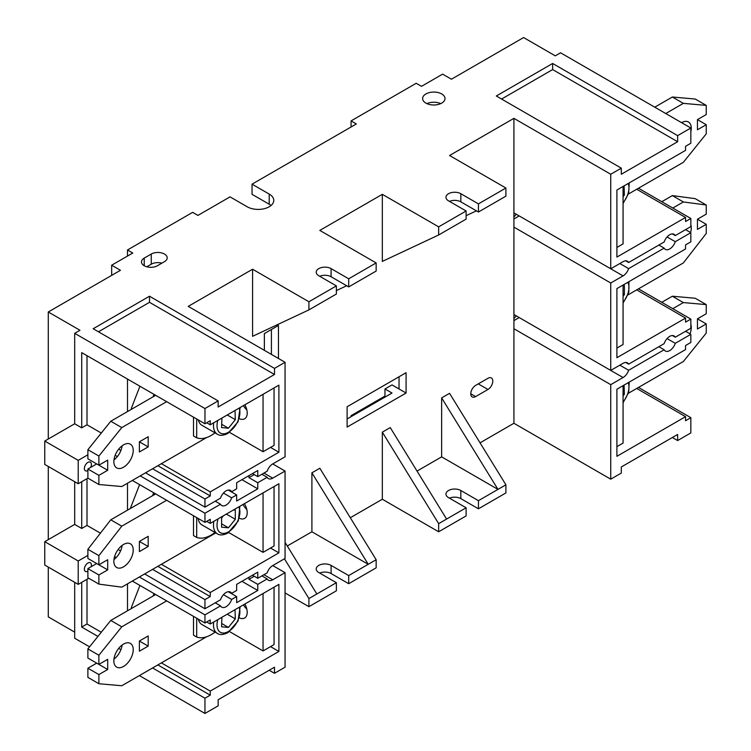 <?xml version="1.0" encoding="UTF-8"?>
<svg xmlns="http://www.w3.org/2000/svg" width="751" height="751" viewBox="0 0 751 751"><rect width="100%" height="100%" fill="white"/><g stroke="black" fill="none" stroke-linecap="round" stroke-linejoin="round"><path stroke-width="1.13" d="M87.886 470.53A4.975 2.873 -60 0 1 85.398 470.774A4.975 2.873 -60 0 1 84.638 466.784A4.975 2.873 -60 0 1 87.886 462.4A4.975 2.873 -60 0 1 90.373 462.156A4.975 2.873 -60 0 1 90.636 467.422M91.153 566.733A4.975 2.873 120 0 0 90.373 562.781A4.975 2.873 120 0 0 87.886 563.025A4.975 2.873 120 0 0 84.638 567.409A4.975 2.873 120 0 0 85.398 571.398A4.975 2.873 120 0 0 87.886 571.154M198.142 518.434A18.672 10.777 120 0 0 201.869 524.865L217.358 533.811A18.672 10.777 -60 0 1 213.904 521.269M198.348 419.959A18.672 10.777 120 0 0 201.869 425.263L217.358 434.209A18.672 10.777 -60 0 1 213.706 422.785M198.348 619.171A18.672 10.777 120 0 0 201.869 624.475L217.358 633.422A18.672 10.777 -60 0 1 213.706 622.006M196.687 517.589L196.687 537.406A32.274 18.634 120 0 0 211.209 535.05A32.274 18.634 120 0 0 215.03 532.468M196.687 419.002L196.687 437.805A32.274 18.634 120 0 0 211.209 435.439A32.274 18.634 120 0 0 215.03 432.858M196.687 618.214L196.687 637.017A32.274 18.634 120 0 0 211.209 634.661A32.274 18.634 120 0 0 215.03 632.079M123.539 467.225A13.696 7.904 120 0 0 132.486 455.162A13.696 7.904 120 0 0 130.383 444.188A13.696 7.904 120 0 0 123.539 444.864A13.696 7.904 120 0 0 114.593 456.937A13.696 7.904 120 0 0 116.687 467.901A13.696 7.904 120 0 0 123.539 467.225M113.955 459.931A13.696 7.904 120 0 0 122.113 445.812M123.539 566.836A13.696 7.904 120 0 0 132.486 554.764A13.696 7.904 120 0 0 130.383 543.799A13.696 7.904 120 0 0 123.539 544.475A13.696 7.904 120 0 0 114.593 556.538A13.696 7.904 120 0 0 116.687 567.512A13.696 7.904 120 0 0 123.539 566.836M113.955 559.533A13.696 7.904 120 0 0 122.113 545.423M123.539 666.437A13.696 7.904 120 0 0 132.486 654.374A13.696 7.904 120 0 0 130.383 643.4A13.696 7.904 120 0 0 123.539 644.076A13.696 7.904 120 0 0 114.593 656.149A13.696 7.904 120 0 0 116.687 667.123A13.696 7.904 120 0 0 123.539 666.437M113.955 659.143A13.696 7.904 120 0 0 122.113 645.025M690.836 131.847A13.696 7.904 120 0 0 688.442 121.991A13.696 7.904 120 0 0 681.598 122.676M690.554 232.528A13.696 7.904 120 0 0 690.836 224.793M689.972 333.838A13.696 7.904 120 0 0 690.836 324.394M246.816 409.886A12.448 7.191 60 0 1 243.408 405.643M246.816 509.497A12.448 7.191 60 0 1 242.967 504.484M246.816 609.099A12.448 7.191 60 0 1 243.408 604.855M154.687 394.754A36.104 20.84 120 0 0 154.058 396.246M154.415 493.182A37.343 21.563 120 0 0 153.57 495.116M154.687 593.966A36.104 20.84 120 0 0 154.058 595.459M516.144 214.166A6.224 3.595 -60 0 1 513.919 216.842M516.144 315.805A6.224 3.595 -60 0 1 513.919 318.48M441.738 93.959A11.199 6.468 0 0 0 429.525 92.561A11.199 6.468 0 0 0 422.616 98.531A11.199 6.468 0 0 0 425.892 103.103A11.199 6.468 0 0 0 438.105 104.511A11.199 6.468 0 0 0 445.014 98.531A11.199 6.468 0 0 0 441.738 93.959M440.743 103.619A11.199 6.468 0 0 0 426.887 103.619M144.22 265.732A9.341 5.388 0 0 0 157.428 265.732L164.469 261.667A9.341 5.388 0 0 0 167.201 257.856A9.341 5.388 0 0 0 161.437 252.871A9.341 5.388 0 0 0 151.261 254.045L144.22 258.109A9.341 5.388 0 0 0 141.488 261.921A9.341 5.388 0 0 0 144.22 265.732L144.22 258.109M228.726 490.018L231.646 491.708A8.712 5.032 120 0 0 230.435 490.431A8.712 5.032 120 0 0 226.079 490.863A8.712 5.032 120 0 0 220.512 498.138L204.957 507.122L145.544 472.82L201.437 505.085M140.259 475.871L204.957 513.224L220.512 504.24A8.712 5.032 120 0 0 221.723 505.517A8.712 5.032 120 0 0 226.079 505.085A8.712 5.032 120 0 0 231.646 497.81L223.441 493.069M228.726 591.657L231.646 593.346A8.712 5.032 120 0 0 230.435 592.07A8.712 5.032 120 0 0 226.079 592.501A8.712 5.032 120 0 0 220.512 599.777L204.957 608.761L144.661 573.952L201.437 606.724M215.237 602.828L220.512 605.879A8.712 5.032 120 0 0 221.723 607.155A8.712 5.032 120 0 0 226.079 606.733A8.712 5.032 120 0 0 231.646 599.448L223.441 594.708M672.352 233.89L675.28 235.579A8.712 5.032 120 0 0 674.069 234.303A8.712 5.032 120 0 0 669.714 234.734A8.712 5.032 120 0 0 664.147 242.01L628.634 262.512A8.712 5.032 120 0 0 627.423 261.235A8.712 5.032 120 0 0 623.067 261.667L610.741 268.783L610.741 174.251L621.302 168.158L621.302 174.251L677.637 141.732L677.637 135.631L690.836 128.008L560.565 52.795L555.289 55.846L523.597 37.55L451.417 79.221L442.621 74.142L421.489 86.337L416.214 83.286L351.074 120.892L351.074 126.994M672.352 335.528L675.28 337.218A8.712 5.032 120 0 0 674.069 335.941A8.712 5.032 120 0 0 669.714 336.373A8.712 5.032 120 0 0 664.147 343.648L628.634 364.16A8.712 5.032 120 0 0 627.423 362.874A8.712 5.032 120 0 0 623.067 363.306L610.741 370.421L610.741 283.005L623.067 275.889A8.712 5.032 120 0 0 628.634 268.614L664.147 248.112A8.712 5.032 120 0 0 665.358 249.388A8.712 5.032 120 0 0 669.714 248.956A8.712 5.032 120 0 0 675.28 241.681L667.076 236.94M480.049 442.827L513.919 423.273L610.741 479.176L610.741 384.653L623.067 377.537A8.712 5.032 120 0 0 628.634 370.252L664.147 349.75A8.712 5.032 120 0 0 665.358 351.027A8.712 5.032 120 0 0 669.714 350.595A8.712 5.032 120 0 0 675.28 343.32L667.076 338.579M44.76 441.053L44.76 464.437L78.207 483.747L78.207 460.363L44.76 441.053L74.687 423.78L74.687 333.322L79.963 330.271L48.28 311.975L120.451 270.304L111.655 265.216L132.777 253.021L127.501 249.97L127.501 256.072M89.557 646.827L74.687 638.237L74.687 582.335M78.207 584.372L78.207 560.988L44.76 541.678L44.76 565.052L78.207 584.372L88.768 578.27M44.76 541.678L74.687 524.405L74.687 481.71M685.56 331.285L690.836 334.336L690.836 342.465L685.56 345.516L685.56 349.581L616.9 389.225L616.9 456.308L685.56 416.664L636.707 388.464M638.463 288.853L690.836 319.091L690.836 328.243L675.28 337.218M675.28 235.579L690.836 226.595L690.836 218.466L685.56 221.517L685.56 217.452L616.9 257.086L616.9 190.012L685.56 150.369L685.56 146.304L690.836 143.253L690.836 128.008M638.463 387.441L690.836 417.678L690.836 432.923L677.637 440.555L677.637 434.454L621.302 466.981L621.302 473.074L610.741 479.176M685.56 229.646L690.836 232.697L690.836 241.841L685.56 244.892L685.56 248.956L616.9 288.6L616.9 357.711L685.56 318.077L636.707 289.867M81.728 481.71L81.728 528.469L74.687 524.405M152.584 667.968L204.957 698.205L204.957 713.45L139.376 675.59M81.728 582.335L81.728 627.057L97.93 636.416M118.677 648.395L120.911 649.681M139.376 577.003L204.957 614.862L204.957 622.992L132.336 581.067M114.574 556.585L116.208 557.524L114.574 556.585M152.584 569.38L204.957 599.617L204.957 608.761M118.142 549.488L120.573 550.896M98.447 331.792L149.505 302.315L149.505 296.223L93.171 328.741L218.156 400.912L204.957 408.535L204.957 423.78L81.728 352.632L81.728 427.845L74.687 423.78M204.957 408.535L74.687 333.322M204.957 513.224L204.957 522.367L132.336 480.443M115.156 455.275L117.391 456.561L115.156 455.275M152.584 468.755L204.957 498.993L204.957 507.122M118.677 449.182L120.911 450.469M406.084 393.036L406.084 372.703L347.112 406.751L347.112 427.084L406.084 393.036L392.003 384.906L384.963 388.971L384.963 397.101M706.24 205.004L695.238 198.649L672.352 195.598L683.354 201.953L706.24 205.004L706.24 214.148L697.444 219.226L697.444 229.393L706.24 224.314L706.24 233.458L683.354 262.934L627.939 294.936M683.354 201.953L672.793 208.046M616.9 348.06L623.067 344.502L623.067 285.042M139.376 551.591L148.182 546.503L148.182 536.345L139.376 541.424L139.376 551.591M193.514 515.759L193.514 535.585L196.687 537.406M215.772 532.891L121.775 587.16L98.888 584.109L98.888 574.966L107.693 569.887L107.693 559.72L98.888 564.799L98.888 555.656L121.775 526.179L166.666 500.26M244.404 503.658A12.448 7.191 60 0 1 244.629 518.406A12.448 7.191 60 0 1 239.344 518.274M228.726 532.534L263.047 552.351L263.047 492.891M706.24 105.393L695.238 99.038L672.352 97.01L683.354 103.366L706.24 105.393L706.24 114.546L697.444 119.625L697.444 129.792L706.24 124.704L706.24 133.856L683.354 162.31L628.409 194.04M683.354 103.366L665.752 113.523M616.9 247.436L623.067 243.878L623.067 186.455M706.24 304.606L695.238 298.26L672.352 296.223L683.354 302.578L706.24 304.606L706.24 313.758L697.444 318.837L697.444 329.004L706.24 323.916L706.24 333.069L683.354 361.522L628.409 393.252M683.354 302.578L672.793 308.67M616.9 446.648L623.067 443.09L623.067 385.667M139.376 441.813L139.376 451.98L148.182 446.901L148.182 436.735L139.376 441.813L148.182 446.901M193.514 417.171L193.514 435.974L196.687 437.805M206.628 437.551L121.775 486.535L98.888 484.508L98.888 475.355L107.693 470.276L107.693 460.11L98.888 465.198L98.888 456.045L121.775 427.591L166.666 401.672M244.845 404.808A12.448 7.191 60 0 1 244.629 418.805A12.448 7.191 60 0 1 239.344 418.673M229.534 432.379L263.047 451.726L263.047 394.303M139.376 651.192L148.182 646.113L148.182 635.947L139.376 641.035L139.376 651.192M193.514 616.383L193.514 635.186L196.687 637.017M206.628 636.764L121.775 685.757L98.888 683.72L98.888 674.576L107.693 669.488L107.693 659.331L98.888 664.41L98.888 655.257L121.775 626.803L166.666 600.884M244.845 604.029A12.448 7.191 60 0 1 244.629 618.017A12.448 7.191 60 0 1 239.344 617.885M229.534 631.591L263.047 650.939L263.047 593.515M161.887 263.15A9.341 5.388 0 0 0 151.261 264.202L146.802 266.783M271.045 205.511A15.564 8.984 0 0 0 269.215 204.234L252.045 194.331L252.045 184.164L356.359 123.943L351.074 120.892M399.044 387.957L398.171 388.464M384.963 396.087L351.074 415.65L351.956 416.157M98.888 484.508L87.886 478.152L87.886 469.009L98.888 475.355M98.888 574.966L87.886 568.61L87.886 577.763L98.888 584.109M98.888 674.576L87.886 668.221L87.886 677.364L98.888 683.72M697.444 219.226L706.24 224.314M697.444 318.837L706.24 323.916M270.529 646.62L278.893 651.455L278.893 584.372L210.242 624.006L210.242 619.941L204.957 622.992M263.047 650.939L274.059 644.593L274.059 587.16M270.529 548.033L278.893 552.858L278.893 483.747L210.242 523.381L210.242 519.317L204.957 522.367M263.047 552.351L274.059 545.996L274.059 486.535M270.529 447.408L278.893 452.233L278.893 385.15L210.242 424.794L210.242 420.729L204.957 423.78M263.047 451.726L274.059 445.371L274.059 387.948M127.501 483.24L127.501 510.173M139.592 484.63L130.317 508.54M127.501 379.058L127.501 411.576M139.921 386.23L131.331 408.347L131.838 409.07M127.501 583.856L127.501 610.798M139.921 585.442L131.331 607.559L131.838 608.282M348.699 278.79L348.699 286.92L376.157 271.064L376.157 262.934L348.699 278.79L331.097 268.623A8.712 5.032 0 0 0 321.597 267.534A8.712 5.032 0 0 0 316.218 272.181A8.712 5.032 0 0 0 318.771 275.739L336.373 285.906L308.914 301.761L252.58 269.233L252.58 336.317L308.914 309.891L336.373 294.035L336.373 285.906M478.443 203.878L505.902 188.022L505.902 196.161L478.443 212.017L478.443 203.878L460.842 193.72A8.712 5.032 0 0 0 451.342 192.631A8.712 5.032 0 0 0 445.963 197.278A8.712 5.032 0 0 0 448.516 200.836L466.118 210.993L438.659 226.849L382.325 194.331L382.325 261.414L438.659 234.979L466.118 219.123L466.118 210.993M311.9 472.82L319.823 468.248L376.157 559.72L376.157 567.85L348.699 583.705L348.699 575.576L368.234 564.292L311.9 472.82L311.9 531.774L287.276 545.986M376.157 559.72L368.234 564.292L311.9 531.774M441.644 397.908L449.567 393.336L505.902 484.817L505.902 492.947L478.443 508.803L478.443 500.673L497.979 489.389L441.644 397.908L441.644 456.861L417.03 471.084M505.902 484.817L497.979 489.389L441.644 456.861M285.061 542.372L316.838 593.975L308.914 598.547L284.441 558.81M336.373 290.59L346.68 285.755M466.118 215.678L476.425 210.843M278.452 358.471L278.452 325.446L264.371 333.575L264.371 350.341M487.953 389.478A6.843 3.952 120 0 0 492.421 383.442A6.843 3.952 120 0 0 491.37 377.96A6.843 3.952 120 0 0 487.953 378.297L475.627 385.413A6.843 3.952 120 0 0 471.149 391.44A6.843 3.952 120 0 0 472.201 396.932A6.843 3.952 120 0 0 475.627 396.594L487.953 389.478L478.265 383.883M382.325 194.331L319.823 230.407L376.157 262.934M252.58 269.233L188.229 306.38L285.061 362.282L285.061 456.815L272.735 463.921A8.712 5.032 120 0 0 267.168 471.206L257.771 476.632L257.771 470.53L236.649 482.724L236.649 488.826L231.646 491.708M350.304 517.73L382.325 499.246L382.325 432.163L390.248 427.591L446.582 519.063L466.118 507.789L448.516 497.622A8.712 5.032 180 0 1 445.963 494.064A8.712 5.032 180 0 1 451.342 489.417A8.712 5.032 180 0 1 460.842 490.506L478.443 500.673M513.919 423.273L513.919 118.348L449.567 155.504L505.902 188.022M675.28 241.681L690.836 232.697M685.56 318.077L685.56 322.141L690.836 319.091M638.463 188.229L690.836 218.466M675.28 343.32L690.836 334.336M685.56 416.664L685.56 420.729L690.836 417.678M157.86 664.917L210.242 695.154L210.242 691.089L161.39 662.889M210.242 691.089L278.893 651.455M206.713 621.978L210.242 624.006M157.86 465.704L210.242 495.942L210.242 491.877L161.39 463.667M210.242 491.877L278.893 452.233M206.713 422.757L210.242 424.794M157.86 566.329L210.242 596.566L210.242 592.501L161.39 564.292M210.242 592.501L278.893 552.858M206.713 521.354L210.242 523.381M210.242 596.566L204.957 599.617M231.646 497.81L236.649 494.928L236.649 501.02L257.771 488.826L257.771 482.724L267.168 477.298A8.712 5.032 120 0 0 268.379 478.584A8.712 5.032 120 0 0 272.735 478.152L285.061 471.037L285.061 558.453L272.735 565.569A8.712 5.032 120 0 0 267.168 572.844L257.771 578.27L257.771 572.168L236.649 584.372L236.649 590.464L231.646 593.346M210.242 495.942L204.957 498.993M285.061 362.282L274.49 368.384L274.49 374.486L218.156 407.004L218.156 400.912M658.862 346.699L664.147 349.75M658.862 245.061L664.147 248.112M215.237 501.189L220.512 504.24M272.735 463.921L285.061 471.037M513.919 328.75L610.741 384.653M513.919 314.519L610.741 370.421M513.919 227.112L610.741 283.005M111.655 275.382L111.655 265.216M269.215 204.234L269.215 194.077A15.564 8.984 0 0 1 273.768 200.423A15.564 8.984 0 0 1 264.164 208.722A15.564 8.984 0 0 1 247.21 206.778L230.041 196.865L197.917 215.415L192.631 212.364L127.501 249.97M351.074 416.664L351.074 415.65M269.215 194.077L252.045 184.164M210.242 695.154L204.957 698.205M204.957 713.45L218.156 705.827L218.156 699.725L274.49 667.207L274.49 673.3L285.061 667.207L285.061 572.675L272.735 579.791A8.712 5.032 120 0 1 268.379 580.223A8.712 5.032 120 0 1 267.168 578.946L257.771 584.372L248.966 579.284L248.966 577.256M231.646 599.448L236.649 596.566L236.649 602.659L257.771 590.464L257.771 584.372M204.957 614.862L220.512 605.879M478.443 508.803L460.842 498.636A8.712 5.032 0 0 0 449.455 498.166M446.582 519.063L438.659 523.644L438.659 531.774L466.118 515.918L466.118 507.789M438.659 531.774L382.325 499.246M348.699 583.705L331.097 573.548A8.712 5.032 0 0 0 319.71 573.069M308.914 598.547L308.914 606.677L336.373 590.821L336.373 582.692L318.771 572.525A8.712 5.032 180 0 1 316.218 568.967A8.712 5.032 180 0 1 321.597 564.32A8.712 5.032 180 0 1 331.097 565.409L348.699 575.576M308.914 606.677L285.061 592.905M269.215 670.258L274.49 673.3M74.687 632.135L48.28 616.89L48.28 567.089M672.352 437.504L677.637 440.555M513.919 118.348L610.741 174.251M501.593 99.038L552.642 69.571L552.642 63.469L496.308 95.997L621.302 168.158M552.642 63.469L677.637 135.631M149.505 296.223L274.49 368.384M272.735 565.569L285.061 572.675M513.919 212.88L610.741 268.783M48.28 539.65L48.28 466.465M48.28 439.025L48.28 311.975M261.883 575.895L267.168 578.946M628.634 268.614L619.828 263.535L623.105 261.639M513.919 218.973L519.194 215.931L623.067 275.889M625.705 260.822L628.634 262.512M628.634 370.252L619.828 365.174L623.105 363.277M513.919 320.621L519.194 317.57L623.067 377.537M625.705 362.47L628.634 364.16M261.883 474.256L267.168 477.298M552.642 69.571L677.637 141.732M149.505 302.315L274.49 374.486M685.56 217.452L636.707 189.243M228.229 490.065L236.649 494.928M257.771 482.724L248.966 477.645L254.251 474.594M248.966 475.618L248.966 477.645M252.486 473.581L257.771 476.632M241.925 479.682L257.771 488.826M228.229 591.704L236.649 596.566M252.486 575.219L257.771 578.27M241.925 581.321L257.771 590.464M248.966 579.284L254.251 576.233M87.003 478.659L87.003 525.418L100.418 533.163M78.207 483.747L87.886 478.152M87.003 525.418L81.728 528.469M78.207 560.988L87.886 555.402M87.003 355.683L87.003 424.794L101.282 433.036M87.003 424.794L81.728 427.845M78.207 460.363L87.886 454.777M87.003 579.284L87.003 624.006L101.282 632.248M87.003 624.006L81.728 627.057M308.914 301.761L308.914 309.891M438.659 226.849L438.659 234.979M316.838 593.975L336.373 582.692M438.659 523.644L382.325 432.163M478.443 212.017L460.842 201.85A8.712 5.032 0 0 0 449.455 201.381M348.699 286.92L331.097 276.753A8.712 5.032 0 0 0 319.71 276.284M132.214 608.075L131.331 607.559M154.002 593.572L153.044 596.05M132.214 408.854L131.331 408.347M154.002 394.359L153.044 396.828M153.683 492.759L152.528 495.716M155.664 395.317L110.772 421.236L87.886 449.699L87.886 458.842L98.888 465.198M87.886 469.009L96.691 463.921L107.693 470.276M110.772 421.236L121.775 427.591M87.886 449.699L98.888 456.045M98.888 555.656L87.886 549.3L87.886 558.453L98.888 564.799M87.886 549.3L110.772 519.823L155.664 493.905M87.886 568.61L96.691 563.532L107.693 569.887M110.772 519.823L121.775 526.179M87.886 668.221L96.691 663.142L107.693 669.488M98.888 655.257L87.886 648.911L87.886 658.054L98.888 664.41M87.886 648.911L110.772 620.448L155.664 594.529M110.772 620.448L121.775 626.803M672.352 97.01L654.75 107.177M697.444 119.625L706.24 124.704M672.352 195.598L661.791 201.7M672.352 296.223L661.791 302.324M139.376 641.035L148.182 646.113M139.376 541.424L148.182 546.503M384.963 388.971L392.003 393.036L347.112 418.955M271.411 354.406L271.411 329.511M399.044 388.971L399.044 376.767M221.902 617.275L221.601 626.803L228.454 627.414L235.316 618.88L235.016 609.699M221.902 418.054L221.601 427.582L228.454 428.201L235.316 419.659L235.016 410.487M623.067 196.678L624.381 195.044L624.072 185.863M223.432 515.768L221.601 518.049L221.601 527.193L228.454 527.803L235.316 519.27L235.316 510.126L233.486 509.957M623.067 395.89L624.381 394.256L624.072 385.085M623.067 296.288L624.381 294.645L624.381 285.502L623.067 285.389M623.067 293.894L624.381 294.645M623.067 393.496L624.381 394.256M221.601 523.841L228.454 527.803M226.342 514.088L235.316 519.27M623.067 194.284L624.381 195.044M227.224 414.984L235.316 419.659M221.601 424.24L228.454 428.201M221.601 623.452L228.454 627.414M227.224 614.205L235.316 618.88M218.175 518.8A16.184 9.341 120 0 0 228.454 531.868A16.184 9.341 120 0 0 238.743 506.925M217.79 619.65A16.184 9.341 120 0 0 228.454 631.478A16.184 9.341 120 0 0 239.128 607.324M217.79 420.429A16.184 9.341 120 0 0 228.454 432.266A16.184 9.341 120 0 0 239.128 408.112M151.261 264.202L151.261 254.045M263.93 574.712L272.735 579.791M263.93 473.074L272.735 478.152M470.783 393.796L475.627 396.594M331.097 573.548L331.097 565.409M331.097 276.753L331.097 268.623M460.842 498.636L460.842 490.506M460.842 201.85L460.842 193.72M623.067 202.789A16.184 9.341 120 0 0 628.183 183.488M623.067 402.001A16.184 9.341 120 0 0 628.183 382.71M623.067 302.39A16.184 9.341 120 0 0 627.798 282.301M217.358 533.811C219.855 535.519 223.385 535.256 227.947 533.013L238.32 520.884L239.869 506.277M217.358 633.422C219.855 635.13 223.385 634.858 227.947 632.614L238.067 621.021L240.142 606.742M217.358 434.209C219.855 435.918 223.385 435.646 227.947 433.402L238.067 421.809L240.142 407.53M623.067 303.151L628.831 292.27L628.925 281.653M623.067 402.761L628.681 392.416L629.197 382.118M623.067 203.549L628.681 193.195L629.197 182.906"/></g></svg>
